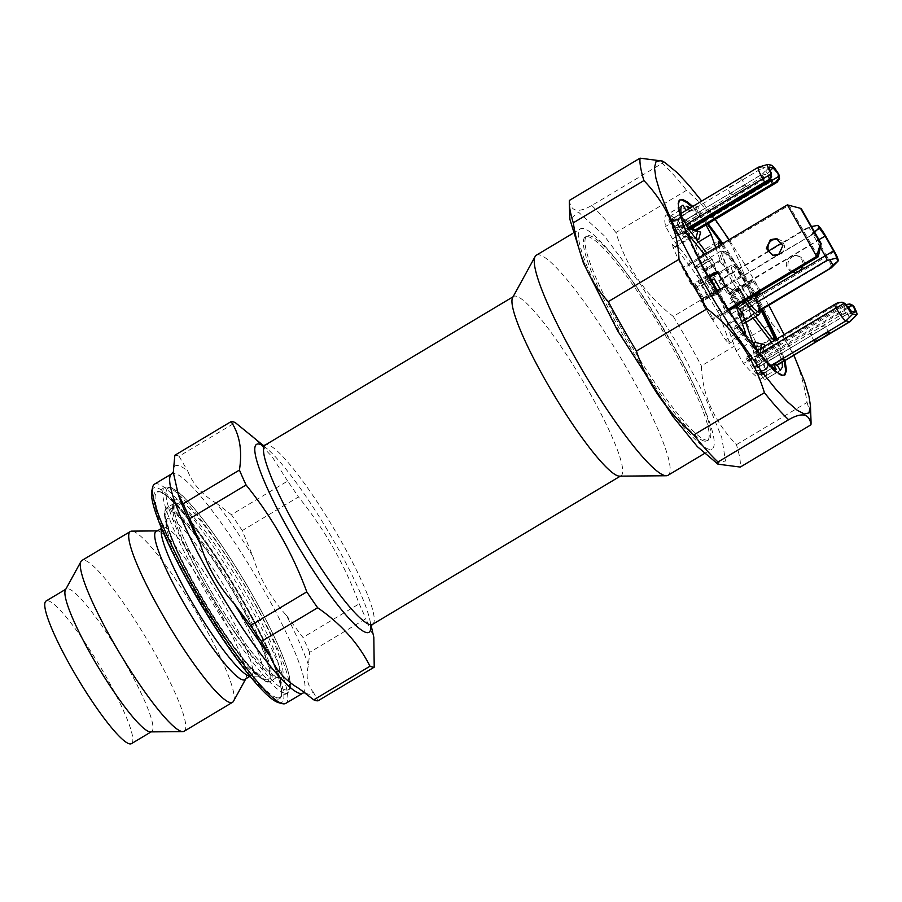 <?xml version="1.0" encoding="UTF-8"?>
<svg xmlns="http://www.w3.org/2000/svg" width="902" height="902" viewBox="0 0 902 902"><rect width="100%" height="100%" fill="white"/><g stroke="black" fill="none" stroke-linecap="round" stroke-linejoin="round"><path stroke-width="0.68" stroke-dasharray="4.51 3.38" d="M760.521 348.747L760.668 352.49L764.704 360.744C765.482 365.975 763.701 370.045 759.36 372.977L757.86 374.15L760.769 374.815L762.269 373.642C766.61 370.711 768.391 366.629 767.613 361.409L766.362 358.049L763.453 357.395M764.186 346.56L763.205 350.269L763.577 353.144L766.362 358.049M708.961 449.23A128.231 19.63 -120.9 0 1 624.691 340.933A128.231 19.63 -120.9 0 1 580.448 228.826A128.231 19.63 -120.9 0 1 663.117 328.802A128.231 19.63 -120.9 0 1 712.095 448.925A128.231 19.63 -120.9 0 1 708.961 449.23M536.386 255.187A128.231 19.63 -120.9 0 1 619.054 355.162A128.231 19.63 -120.9 0 1 668.032 475.286M717.237 292.271L701.903 301.437L700.685 301.167L725.445 339.783L728.895 343.685L729.12 341.689L719.086 313.693L707.98 295.709L698.926 278.199L675.406 247.125L672.441 244.442L688.542 234.813M672.509 244.419L673.117 247.667C677.83 258.75 683.919 271.13 691.394 284.818L692.612 285.088L682.622 267.511L684.28 267.894L694.72 286.284L693.119 285.923L693.818 287.14L695.374 287.501L702.342 299.757L700.786 299.408L701.485 300.637L703.086 300.997L713.527 319.387L711.881 319.015L701.903 301.437M728.895 343.685L745.424 334.123M736.528 305.631L733.653 301.493L736.235 306.297M727.858 324.63L726.989 324.043L727.102 325.07L743.214 315.441L727.858 324.63L734.566 329.23L735.074 326.287L751.535 316.331L746.957 304.526L730.846 314.167L723.122 299.171L712.016 281.187L710.979 278.943L727.091 269.315L718.883 245.829M727.091 269.315L729.673 274.107L719.356 260.61L703.244 270.25L696.536 265.65L695.679 268.92L712.14 258.964L716.368 271.074L700.256 280.714M744.59 300.817A37.05 5.671 -120.9 0 1 720.698 251.196L724.768 251.692L730.09 256.619C735.885 263.328 742.042 272.348 748.547 283.69L754.478 294.898L748.513 283.656C737.656 265.188 729.526 254.567 724.148 251.782C720.799 252.571 724.137 262.099 734.149 280.387L746.484 299.678M730.846 314.167L755.696 347.755L758.593 350.461L757.984 347.214C753.271 336.13 747.183 323.75 739.708 310.062L738.445 309.781L741.918 316.873L743.902 305.97L741.579 313.873M760.172 310.435L742.617 320.932L741.918 316.873M760.149 310.265L741.489 320.785L760.059 309.679M826.153 260.836L826.886 261.005A6.652 1.015 59.1 0 0 827.01 261.005L738.434 313.997L737.543 313.84L741.489 320.785M835.692 258.355L826.886 261.005L738.264 314.009C738.896 313.862 738.264 312.058 736.37 308.597L728.715 295.112L731.443 293.477L728.76 295.123M780.207 253.282L812.025 234.847L723.404 287.851L728.715 295.112M723.404 287.851L777.141 255.108M724.407 286.047L726.245 288.178L735.085 290.433L724.407 286.047L718.736 280.736L722.682 287.682M726.099 288.11L729.154 293.432L730.417 293.725L705.657 255.097L701.756 251.128L717.845 241.51M702.196 251.196L701.981 253.191L710.979 278.943M758.593 350.461L774.119 340.618M673.242 220.731L670.333 220.065L686.445 210.425L689.353 211.091L673.354 220.934L670.333 220.065M766.35 371.601L761.141 374.725L762.404 375.007L766.734 371.286L777.253 365.084M704.473 254.454L716.368 271.074M711.791 259.28L706.807 253.056M686.027 210.448L669.961 220.156L666.939 214.845C664.481 215.522 664.064 219.378 665.687 226.425L672.542 238.929L695.679 268.92M696.096 230.878L685.475 237.226L678.112 225.432L675.102 221.34L673.839 221.046L679.059 217.934L675.102 221.34M837.654 302.779L838.916 303.061L835.883 305.034L747.273 358.038L745.616 357.666L754.016 370.767L763.047 370.451L756 373.541L757.263 373.834L760.273 379.144L776.385 369.516M754.016 370.767L756 373.541M771.514 342.174L778.967 353.009L782.192 362.221M780.275 370.395L764.163 380.035C766.621 379.359 767.038 375.503 765.415 368.456L758.559 355.952L735.423 325.972M751.535 316.331L753.136 318.124M761.141 374.725L764.163 380.035L780.906 370.136M717.541 290.985L701.485 300.637M689.353 211.091L679.059 217.934L762.359 168.02L758.672 167.186A14.252 2.176 59.1 0 0 758.402 167.186M688.553 208.948L689.951 211.406M689.996 208.08L694.179 211.643L706.018 224.936M715.748 247.7L720.112 260.171L720.213 261.197L719.356 260.61M721.081 244.51L746.529 284.085L745.266 283.792L754.557 300.14L738.445 309.781M760.927 309.984L755.82 300.434L754.557 300.14M774.919 340.133L774.773 340.798M755.47 316.737L746.957 304.538M679.68 199.962L678.631 200.695L677.56 204.799L678.563 212.094L686.58 235.027L701.452 265.989L720.935 300.276L742.042 332.658L761.57 358.218L769.789 367.159L776.554 373.056L781.583 375.672L784.458 375.164M784.142 361.059L776.227 339.355M761.784 309.465L742.391 275.335L721.995 243.968M707.315 224.158L691.947 206.919M703.244 270.25L704.101 270.837L704 269.811L694.991 244.047L687.572 231.419C680.48 223.132 674.899 217.901 670.817 215.736L673.839 221.046M747.273 358.038L754.027 367.407L778.076 352.75L780.997 353.415L784.819 360.157M781.91 359.492L778.076 352.75M773.972 364.509L757.86 374.15M776.881 365.175L760.769 374.815M780.997 353.415L759.552 366.235L759.912 361.905L757.003 361.24L754.219 356.335L753.114 347.71L753.858 344.857M716.797 291.526L700.685 301.167M722.806 243.484L743.192 274.851L754.816 294.695M755.324 295.619L762.596 308.98M777.028 338.87L784.954 360.575M692.759 206.434L708.126 223.673M773.51 255.48L777.332 255.841L780.422 254.736L782.88 252.526L784.323 249.516L784.537 246.19L783.488 243.044L781.346 240.563L777.298 238.906M818.261 256.754L789.002 205.25L684.28 267.894M728.421 310.491L713.527 319.387M717.248 271.457L718.894 271.829L727.249 286.543L703.086 300.997M718.894 271.829L717.823 272.472M709.795 277.275L694.72 286.284M698.509 258.017L682.622 267.511M696.987 286.532L703.955 298.799L717.834 294.142L710.866 281.875L702.151 285.055L700.978 284.784L695.374 287.501M711.441 280.161L707.427 280.928C705.443 280.95 701.44 282.698 695.431 286.182L693.818 287.14M710.866 281.875L714.328 278.898M727.79 309.499L711.881 319.015M725.603 286.171L727.249 286.543M707.427 280.928L714.395 293.195C712.411 293.206 708.408 294.965 702.399 298.438L700.786 299.408M703.955 298.799L702.342 299.757M717.834 294.142L721.296 291.166L717.056 293.015L714.395 293.195M753.114 347.71L756.023 348.375L757.128 357L759.912 361.905M756.023 348.375L757.466 342.861M835.883 305.034L837.631 308.101A6.652 1.015 59.1 0 0 842.231 314.133L845.726 314.933A6.652 1.015 59.1 0 0 845.862 314.933A6.652 1.015 59.1 0 0 845.896 314.911A6.652 1.015 59.1 0 0 843.844 309.521L842.096 306.454L845.512 304.572L846.775 304.853L843.753 306.827L845.602 310.096A14.252 2.176 59.1 0 1 850.079 321.608M755.639 366.438L758.548 367.103L759.552 366.235L757.116 367.937L819.546 330.594C823.853 327.933 825.68 326.355 825.048 325.859C823.56 325.87 820.561 327.178 816.051 329.794C811.755 332.443 809.917 334.022 810.548 334.529C812.037 334.518 815.036 333.199 819.546 330.594L845.726 314.933L854.949 312.16M829.062 332.714L825.048 325.859M753.914 367.204L756.643 365.569L757.003 361.24M846.775 304.853L850.8 304.2M814.202 341.159L810.548 334.529M737.329 307.751L730.361 295.484L737.329 307.751L753.441 298.111M838.916 303.061L842.942 302.407M695.431 286.182L702.399 298.438M792.475 272.167L789.532 270.724L787.378 268.232C785.27 263.508 786.296 259.618 790.445 256.54L793.546 255.446L796.534 255.559L799.724 257.081L801.878 259.562L802.927 262.707L802.701 266.056M793.546 272.381L797.323 272.72L800.412 271.615L802.87 269.405L804.313 266.394L804.528 263.068L803.479 259.923L801.326 257.442L798.405 255.999L795.147 255.807L792.057 256.912L789.6 259.122L788.145 262.132L787.931 265.459L788.979 268.604L792.7 272.043M745.413 185.665C746.055 186.162 744.218 187.74 739.911 190.401C735.412 193.017 732.413 194.325 730.913 194.347C730.282 193.84 732.12 192.261 736.415 189.612C740.925 186.996 743.924 185.688 745.413 185.665L741.591 178.923C739.787 178.145 724.385 187.357 727.08 187.593C728.884 188.383 744.285 179.171 741.591 178.923M730.913 194.347L727.08 187.593M670.445 220.268L672.058 219.31L680.164 218.002L685.069 220.562L698.441 212.556L694.619 205.814L697.528 206.479L701.361 213.222L677.188 227.676L683.829 236.843L694.596 230.405M698.441 212.556L701.361 213.222M814.359 231.634L811.033 226.627L808.124 227.913A14.252 2.176 59.1 0 1 818.001 240.834L826.83 256.371L834.395 251.444M811.293 234.678L814.055 231.938M820.346 247.419L816.637 240.879A6.652 1.015 59.1 0 0 812.025 234.847L814.686 232.197M754.929 295.856L746.473 300.918L745.063 300.197L745.458 299.498L745.063 300.197L738.095 287.93L738.49 287.242L745.458 299.498L748.051 297.265L742.402 299.746L738.625 304.053L731.657 291.786L732.819 292.056L739.787 304.312L738.625 304.053L731.409 291.639L735.434 287.49L741.083 285.009L738.095 287.93L739.268 288.2L746.473 300.918C745.853 302.125 743.316 304.075 738.896 306.77L737.284 307.74M689.974 228.037L685.069 220.562L673.986 226.954L762.596 173.951A6.652 1.015 59.1 0 0 762.438 173.962A6.652 1.015 59.1 0 0 764.49 179.363L766.238 182.429M673.828 226.966L762.438 173.962A6.652 1.015 59.1 0 0 762.404 173.985L769.237 167.141M779.553 176.194L772.236 180.952L774.096 184.222M686.546 232.761L683.637 232.096L680.852 227.191L683.761 227.856L686.546 232.761L693.322 238.004L698.712 239.425M736.427 444.675L807.064 402.427C801.844 368.647 790.163 342.377 772.011 323.626L701.373 365.874C702.342 394.907 714.023 421.178 736.427 444.675A161.481 24.715 -120.9 0 1 740.305 467.067M743.924 274.185C733.743 243.055 714.621 215.093 686.557 190.299L615.931 232.547C626.789 267.612 645.911 295.574 673.287 316.433L743.924 274.185A161.481 24.715 -120.9 0 1 758.492 299.024A161.481 24.715 -120.9 0 1 772.011 323.626M793.895 355.23L784.131 334.631M768.763 305.293L747.938 269.337L729.12 239.706M715.23 219.423L701.7 201.09M569.41 200.413C570.718 211.587 578.148 213.289 591.712 205.509L662.35 163.262A161.481 24.715 -120.9 0 1 686.557 190.299M662.35 163.262L662.395 161.052M807.064 402.427A161.481 24.715 -120.9 0 1 811.033 421.595M591.712 205.509A161.481 24.715 -120.9 0 1 615.931 232.547M715.5 462.737L725.512 461.035L721.769 437.515L704.924 396.328L677.966 344.778L640.014 283.555L603.968 235.478L578.543 212.173L569.884 219.299M673.287 316.433A161.481 24.715 -120.9 0 1 687.854 341.272A161.481 24.715 -120.9 0 1 701.373 365.874M623.62 332.376A118.737 18.175 59.1 0 0 705.928 440.086A118.737 18.175 59.1 0 0 708.825 439.815A118.737 18.175 59.1 0 0 663.477 328.587A118.737 18.175 59.1 0 0 586.931 236.02A118.737 18.175 59.1 0 0 623.62 332.376M299.069 688.587A132.763 20.318 59.1 0 0 308.304 694.078A132.763 20.318 59.1 0 0 313.118 691.789C307.255 685.407 305.71 676.477 308.484 664.999L309.612 652.383L365.84 618.749L373.823 637.308M313.118 691.789L317.989 700.809M308.484 664.999A132.763 20.318 59.1 0 0 286.408 615.389C270.871 598.195 259.675 578.475 252.808 556.252L242.255 530.579L298.483 496.946C324.607 529.215 344.846 564.844 359.199 603.833A142.482 21.806 -120.9 0 1 365.84 618.749M286.408 615.389L302.971 637.466L359.199 603.833M252.808 556.252A132.763 20.318 59.1 0 0 216.705 503.44L231.397 514.704L287.625 481.07A142.482 21.806 -120.9 0 1 298.483 496.946M287.625 481.07L272.314 456.953L252.154 435.745M216.705 503.44C202.713 495.198 193.062 484.419 187.74 471.092A132.763 20.318 59.1 0 0 173.691 467.879M174.83 455.273A142.482 21.806 59.1 0 1 179.047 456.232L235.275 422.61M179.047 456.232L187.74 471.092M151.807 490.835A124.904 19.122 -120.9 0 1 156.632 487.723A124.904 19.122 -120.9 0 1 243.529 601.589A124.904 19.122 -120.9 0 1 278.493 702.635M154.535 484.126A127.757 19.551 -120.9 0 1 157.658 483.833A127.757 19.551 -120.9 0 1 241.612 591.723A127.757 19.551 -120.9 0 1 285.686 703.413M756.823 367.869L758.548 367.103M766.745 371.286L777.152 365.062M763.047 370.451L773.465 364.216M757.263 373.834L770.984 365.626M730.372 294.153L737.34 306.421L735.728 307.379M755.82 300.434L739.708 310.062M746.529 284.085L730.417 293.725M735.085 290.433L825.567 235.907M807.346 227.732L781.978 242.909M768.594 250.914L718.736 280.736M741.591 313.873L741.444 315.091M735.682 307.368L746.473 300.918M737.34 306.421L739.865 304.369L732.898 292.101L731.443 293.477L752.877 280.657L754.478 281.018L761.446 293.285L753.395 298.1M745.266 283.792L729.154 293.432M739.505 288.651C738.885 289.858 736.359 291.82 731.928 294.514L746.473 285.855M759.845 292.913L761.446 293.285M771.729 174.65L675.88 232.355C673.986 228.905 673.354 227.101 673.986 226.954L673.817 226.966M674.279 227.011L675.767 225.85L681.382 226.075L683.761 227.856M681.382 226.075L675.767 225.85M675.88 232.355L677.616 235.422L675.97 235.05L687.719 228.026M688.406 228.973L677.616 235.422M770.116 179.769A6.652 1.015 59.1 0 0 766.091 174.74L770.15 170.703M678.687 226.515L677.188 227.676M769.124 167.456L762.596 173.951L766.091 174.74L677.481 227.744M678.473 225.41L680.852 227.191M683.637 232.096L690.413 237.339L695.825 238.669M691.857 226.909L687.978 221.227L683.073 218.667L674.967 219.975L673.354 220.934M708.724 275.448L692.612 285.088M754.478 281.018L746.428 285.844M743.902 305.97L826.83 256.371A14.252 2.176 59.1 0 1 831.294 267.883M697.528 206.479L689.466 211.305M686.557 210.64L694.619 205.814M669.758 222.444L668.777 219.84L675.756 216.773L669.758 222.444L675.97 235.05M767.884 164.401L758.672 167.186L675.756 216.773M686.929 206.096L670.817 215.736M707.506 275.178L691.394 284.818M757.748 373.947L760.657 374.612M754.027 367.407L756.936 368.072M843.753 306.827L755.132 359.83L753.486 359.458L755.222 362.525C757.116 365.987 757.748 367.779 757.116 367.937L845.896 314.911M755.132 359.83L761.333 372.436L765.764 372.052L777.287 365.152M762.404 375.007L761.333 372.436M727.102 325.07L736.111 350.833L743.53 363.461C750.622 371.748 756.203 376.98 760.273 379.144M685.475 237.226L683.829 236.843M677.075 227.473L674.155 226.808M669.961 220.156L668.72 219.919M681.878 205.904L666.307 215.104L682.419 205.464M749.427 297.919L745.244 293.229L737.351 281.108L731.781 269.529L731.33 265.312L734.059 266.891L741.365 276.452L748.649 289.271L751.501 296.679M719.525 298.348A19.472 2.977 -120.9 0 1 725.546 314.155A19.472 2.977 -120.9 0 1 712.997 298.968A19.472 2.977 -120.9 0 1 705.556 280.725A19.472 2.977 -120.9 0 1 706.029 280.68A19.472 2.977 -120.9 0 1 719.525 298.348M683.626 233.956L772.236 180.952A14.252 2.176 59.1 0 0 762.359 168.02L771.582 165.246M757.297 350.675L745.616 357.666M704.315 441.055A118.737 18.175 -120.9 0 1 626.281 340.776A118.737 18.175 -120.9 0 1 585.319 236.978A118.737 18.175 -120.9 0 1 661.865 329.546A118.737 18.175 -120.9 0 1 707.213 440.774A118.737 18.175 -120.9 0 1 704.315 441.055M709.231 276.283L693.119 285.923M759.326 292L752.877 280.657M836.154 258.265L827.01 261.005A6.652 1.015 59.1 0 0 827.044 260.994A6.652 1.015 59.1 0 0 827.145 260.543M748.051 297.265L741.083 285.009M742.402 299.746L735.434 287.49M681.134 213.379L675.17 217.044M677.086 224.113L679.443 217.619M721.296 291.166L720.27 289.362M842.096 306.454L753.486 359.458M757.579 301.854L737.543 313.84M512.674 297.525A104.485 15.988 -120.9 0 1 513.689 296.431A104.485 15.988 -120.9 0 1 581.046 377.893A104.485 15.988 -120.9 0 1 620.959 475.771A104.485 15.988 -120.9 0 1 619.516 476.143M131.466 743.643A83.119 12.718 59.1 0 0 99.716 665.777A83.119 12.718 59.1 0 0 46.137 600.98M309.612 652.383A142.482 21.806 59.1 0 0 302.971 637.466M242.255 530.579A142.482 21.806 59.1 0 0 231.397 514.704M233.494 701.271A99.524 15.233 59.1 0 0 194.516 609.076A99.524 15.233 59.1 0 0 131.726 531.131M184.132 731.263A99.524 15.233 59.1 0 0 146.113 638.03A99.524 15.233 59.1 0 0 81.958 560.435M150.454 731.894A83.119 12.718 59.1 0 0 151.604 731.59A83.119 12.718 59.1 0 0 119.853 653.736A83.119 12.718 59.1 0 0 66.274 588.938A83.119 12.718 59.1 0 0 65.474 589.807M763.205 350.269L760.296 349.604M763.577 353.144L760.668 352.49M728.636 310.84L720.123 315.937M733.653 301.493L717.541 311.134M696.536 265.65L720.698 251.196A37.05 5.671 -120.9 0 1 747.284 284.716A37.05 5.671 -120.9 0 1 758.729 314.775M729.673 274.118L713.561 283.747M713.448 266.203L697.336 275.832M710.584 257.995L694.472 267.635M781.527 358.816L765.415 368.456M758.559 355.952L774.671 346.323M736.63 327.246L752.742 317.605M720.112 260.171L704 269.811M741.557 330.155L725.445 339.783M743.744 332.939L729.12 341.689M706.627 283.735L713.595 295.991M702.151 285.055L709.119 297.31M700.978 284.784L707.946 297.051M753.621 367.137L842.231 314.133L851.454 311.359M757.128 357L754.219 356.335M852.92 305.338L756.992 363.1M755.222 362.525L847.801 307.334M749.01 361.104L844.87 303.388M817.02 225.229L808.124 227.913L719.514 280.917M728.015 293.883L818.903 239.628M262.888 445.701A109.492 16.755 -120.9 0 1 268.086 449.624A109.492 16.755 -120.9 0 1 327.2 529.722A109.492 16.755 -120.9 0 1 369.797 619.685A109.492 16.755 -120.9 0 1 370.801 626.123M265.684 679.691A98.171 15.03 59.1 0 0 211.079 556.94A98.171 15.03 59.1 0 0 176.33 549.014A98.171 15.03 59.1 0 0 265.684 679.691M259.246 675.959A91.587 14.015 59.1 0 0 260.227 676.072A91.587 14.015 59.1 0 0 226.503 589.953A91.587 14.015 59.1 0 0 166.577 519.496A91.587 14.015 59.1 0 0 201.135 602.141A91.587 14.015 59.1 0 0 259.246 675.959M302.925 693.108A127.757 19.551 59.1 0 0 254.127 573.424A127.757 19.551 59.1 0 0 171.775 473.821M372.515 624.364A104.485 15.988 59.1 0 0 332.601 526.486A104.485 15.988 59.1 0 0 265.244 445.024M158.718 491.41A120.631 18.468 -120.9 0 1 268.537 651.999A120.631 18.468 -120.9 0 1 225.827 642.247A120.631 18.468 -120.9 0 1 158.718 491.41M168.708 508.976A100.212 15.334 -120.9 0 1 259.923 642.382A100.212 15.334 -120.9 0 1 224.451 634.286A100.212 15.334 -120.9 0 1 168.708 508.976M771.808 338.115L755.696 347.755M749.866 309.409L733.766 319.049M757.984 347.214L772.247 338.678M718.093 243.551L701.981 253.191M721.769 245.457L705.657 255.097M731.928 294.514L738.896 306.77M682.092 233.776L692.296 227.676M693.322 238.004L690.413 237.339M687.301 223.335L690.21 224M672.058 219.31L674.967 219.975M673.117 247.667L689.229 238.027M675.406 247.125L689.511 238.692M759.36 372.977L762.269 373.642M747.476 360.935L759.552 353.708M759.642 353.821L743.53 363.461M736.111 350.833L752.223 341.193M688.654 229.288L672.542 238.929M681.799 216.796L665.687 226.425M736.37 308.597L755.526 297.141M739.809 301.978L732.841 289.722M687.572 231.419L703.684 221.791M698.385 242.029L694.991 244.047M674.11 231.78L685.667 224.869M708.589 281.198L715.557 293.454M710.088 280.759L717.056 293.015M249.944 676.15A86.513 13.237 59.1 0 0 250.215 676.162A86.513 13.237 59.1 0 0 218.374 594.813A86.513 13.237 59.1 0 0 161.762 528.268A86.513 13.237 59.1 0 0 161.65 528.516L166.836 519.665C167.355 521.728 165.596 517.432 169.373 530.827C171.887 538.595 175.935 548.281 181.516 559.871C192.205 581.835 204.968 604.081 219.806 626.608C231.746 644.535 242.119 658.201 250.925 667.57L261.005 676.162L249.967 676.173M245.806 678.8A86.513 13.237 59.1 0 0 211.925 598.669A86.513 13.237 59.1 0 0 157.354 530.906M275.606 677.21A101.159 15.481 59.1 0 0 278.087 676.974A101.159 15.481 59.1 0 0 239.436 582.207A101.159 15.481 59.1 0 0 174.221 503.339A101.159 15.481 59.1 0 0 209.129 591.78A101.159 15.481 59.1 0 0 275.606 677.21M169.046 507.679A101.159 15.481 -120.9 0 1 235.523 593.121A101.159 15.481 -120.9 0 1 270.431 681.551A101.159 15.481 -120.9 0 1 267.95 681.788A101.159 15.481 -120.9 0 1 201.473 596.357A101.159 15.481 -120.9 0 1 166.577 507.916A101.159 15.481 -120.9 0 1 169.046 507.679M278.786 678.045A103.538 15.841 59.1 0 0 221.182 548.585A103.538 15.841 59.1 0 0 184.538 540.219A103.538 15.841 59.1 0 0 278.786 678.045M285.517 689.906A117.316 17.95 59.1 0 0 220.257 543.218A117.316 17.95 59.1 0 0 178.731 533.736A117.316 17.95 59.1 0 0 285.517 689.906M277.004 697.731A119.684 18.322 -120.9 0 1 198.361 596.65A119.684 18.322 -120.9 0 1 157.061 492.018A119.684 18.322 -120.9 0 1 159.992 491.737A119.684 18.322 -120.9 0 1 238.647 592.817A119.684 18.322 -120.9 0 1 279.936 697.449A119.684 18.322 -120.9 0 1 277.004 697.731M284.66 693.153A119.684 18.322 59.1 0 0 287.591 692.871A119.684 18.322 59.1 0 0 241.871 580.753A119.684 18.322 59.1 0 0 164.716 487.441A119.684 18.322 59.1 0 0 206.006 592.073A119.684 18.322 59.1 0 0 284.66 693.153M704.203 453.65L712.095 448.925M572.556 233.55L580.448 228.826M734.566 329.23L745.706 322.566M712.073 259.336L695.961 268.976M726.989 324.043L743.101 314.403M704.112 270.837L720.224 261.197M784.075 375.435L784.83 374.984M679.251 200.165L680.007 199.714M845.862 314.933L855.119 312.16M778.144 239.053L776.498 238.669M774.344 255.717L772.687 255.345M792.745 272.235L794.324 272.596M796.534 255.559L798.135 255.931M262.381 445.644L268.086 449.624L263.531 445.656M370.609 626.597L369.797 619.685L371.15 625.582M304.042 692.635L305.214 692.533L298.787 688.35M683.073 218.667L680.164 218.002M731.33 265.312L705.556 280.725M751.287 298.754L725.546 314.155M751.253 316.264L735.141 325.904M707.213 440.774L708.825 439.815M585.319 236.978L586.931 236.02M744.984 300.14L738.016 287.885M746.473 300.614L739.505 288.347M620.339 476.143L620.959 475.771M513.069 296.792L513.689 296.431M174.221 503.339L166.577 507.916L164.525 511.964L164.514 514.952C165.134 521.852 168.618 532.541 174.988 547.018C182.723 564.427 192.78 583.481 205.171 604.182C222.693 633.103 238.421 655.134 252.357 670.31C264.128 682.6 268.108 682.216 268.244 682.036L270.431 681.551L277.297 676.94C270.07 676.635 240.687 641.164 215.995 599.413C201.89 575.927 190.75 554.662 182.599 535.641C177.829 524.333 174.954 515.673 173.996 509.664L174.221 503.339M164.716 487.441L157.061 492.018L159.316 491.849C171.639 492.593 219.434 556.624 250.846 616.258C275.144 660.241 286.092 696.558 279.936 697.449L287.591 692.871L290.523 687.764L289.35 676.094C286.768 665.529 281.244 651.368 272.765 633.61C262.696 612.65 250.598 590.787 236.471 568.034C219.547 540.986 204.179 519.653 190.378 504.026C182.148 494.747 175.529 489.155 170.557 487.249L164.716 487.441"/><path stroke-width="1.35" d="M704.203 453.65L668.032 475.286A128.231 19.63 -120.9 0 1 666.262 475.749A128.231 19.63 -120.9 0 1 664.887 475.579A128.231 19.63 -120.9 0 1 583.526 372.233A128.231 19.63 -120.9 0 1 535.134 256.529A128.231 19.63 -120.9 0 1 536.386 255.187L572.556 233.55M736.077 305.902L745.232 332.049L745.007 334.056L741.557 330.155L716.797 291.526L718.015 291.797L717.237 292.271M736.528 305.631L743.97 315.001L743.214 315.441L743.101 314.403L743.97 314.99M746.484 299.678L754.455 309.341L758.514 312.261L759.946 310.592L758.559 304.572L754.444 294.92L758.39 303.94L760.217 310.964L760.093 312.859L758.729 314.775A37.05 5.671 -120.9 0 1 744.59 300.817M753.136 318.124L771.514 342.174M782.192 362.221L782.429 367.001L780.275 370.395L777.253 365.084L773.375 364.194L776.385 369.516C772.315 367.351 766.734 362.119 759.642 353.821L752.223 341.193L743.214 315.441M688.553 234.802L689.229 238.027C693.942 249.121 700.031 261.501 707.506 275.178L709.186 276.271L717.248 271.457L725.603 286.171L717.541 290.985L718.015 291.797M709.186 276.271L717.575 290.963M688.621 234.779L704.473 254.454M706.807 253.056L688.654 229.288L681.799 216.796C680.176 209.749 680.593 205.881 683.051 205.205L686.027 210.448M689.996 208.08L686.929 206.096L688.553 208.948M706.018 224.936L711.103 234.419L715.748 247.7M718.883 245.829L718.308 241.556L721.081 244.51M760.927 309.984L774.096 337.573L774.705 340.832L771.808 338.115L755.47 316.737M784.458 375.164L785.766 370.812L784.142 361.059M776.227 339.355L761.784 309.465M721.995 243.968L707.315 224.158M691.947 206.919L686.772 202.555L681.743 199.928L679.68 199.962M773.86 364.307L781.91 359.492L784.819 360.157L776.769 364.972M754.816 294.695L755.324 295.619M762.596 308.98L777.028 338.87M784.954 360.575L786.567 370.327L784.887 374.961L782.384 375.198L777.355 372.571L770.601 366.686L753.012 346.086L742.853 332.184L721.735 299.791L702.263 265.504L687.38 234.543L682.419 221.824L679.364 211.609L678.36 204.314L679.443 200.21L682.555 199.455L687.583 202.071L692.759 206.434M708.126 223.673L722.806 243.484M777.298 238.906L772.067 240.022L769.609 242.243L768.154 245.254L767.94 248.58L768.989 251.726L773.51 255.48M727.79 309.499L816.603 256.371L820.504 243.495L800.536 208.339L787.356 204.878L816.603 256.371L818.261 256.754L728.421 310.491M717.823 272.472L709.795 277.275M698.509 258.017L787.356 204.878L800.536 208.339M720.27 289.362L714.328 278.898L711.441 280.161M753.858 344.857L754.557 342.196L764.648 344.756L764.186 346.56M754.557 342.196L761.739 344.102L760.521 348.747M847.801 307.334L852.007 305.011L849.763 303.963L852.92 305.338L854.07 306.793C856.787 312.047 857.622 314.719 856.55 314.832L852.864 313.986C851.341 313.287 848.917 310.243 845.591 304.865L841.904 302.17L844.87 303.388L851.454 311.359L855.119 312.16M856.9 314.753L849.661 321.698A14.252 2.176 59.1 0 0 850.011 321.664A14.252 2.176 59.1 0 0 850.079 321.608L856.9 314.764M854.949 312.16C855.727 312.126 855.209 310.277 853.371 306.635L852.007 305.011M844.34 303.376L836.098 307.932A14.252 2.176 59.1 0 0 845.975 320.853L849.661 321.698L777.152 365.062M818.261 256.754L821.181 243.641L820.504 243.495M842.096 302.215L837.654 302.779L834.237 304.662L757.297 350.675M759.552 353.708L836.098 307.932L834.237 304.662M811.033 226.627L817.81 225.353C819.794 226.921 822.376 230.438 825.567 235.907L834.395 251.444C837.394 256.867 838.623 260.08 838.082 261.061L832.862 265.041L829.84 259.731L836.413 258.107C836.639 257.16 835.68 254.747 833.527 250.891L825.172 236.177L819.478 228.307L814.055 231.938M760.059 309.679L830.877 267.962A14.252 2.176 59.1 0 0 831.227 267.928A14.252 2.176 59.1 0 0 831.294 267.883L838.116 261.028L836.413 258.107L835.692 258.355M849.955 304.008L845.512 304.572M828.882 332.601C831.588 332.838 816.186 342.05 814.382 341.272C811.676 341.024 827.078 331.812 828.882 332.601L829.062 332.714M778.776 254.364L782.857 245.682L776.498 238.669L770.409 239.65L766.317 248.343L772.687 255.345L778.776 254.364M792.7 272.043L793.546 272.381M802.701 266.056L801.269 269.033L798.811 271.254L795.711 272.359L792.475 272.167M696.096 230.878L777.118 182.249L779.52 178.72L778.843 174.379C775.528 168.99 773.104 165.945 771.582 165.246L767.884 164.401C766.824 164.514 767.647 167.197 770.364 172.44L770.973 174.233L762.731 178.776L764.58 182.046L767.997 180.163L770.804 176.736L770.973 174.233M830.099 267.793L832.862 265.041M829.84 259.731L826.153 260.836L757.579 301.854M778.843 174.379L772.991 167.885L769.496 167.084C768.718 167.118 769.237 168.956 771.075 172.598L771.661 176.927L769.259 180.456L688.406 228.973M778.144 174.221L778.674 178.528L775.867 181.956L772.45 183.839L770.703 180.772A6.652 1.015 59.1 0 0 770.116 179.769M701.7 201.09L689.342 185.789L677.492 172.902L664.853 162.495L660.489 160.624L656.002 161.717L654.457 167.637L655.912 178.156L660.298 192.881L667.469 211.226L677.131 232.49L702.376 280.454L717 305.304L732.21 329.467L762.089 372.052L775.596 388.852L787.446 401.751L797.188 410.241L804.437 414.018L808.925 412.924L810.458 405.945L809.026 396.485L804.64 381.772L793.895 355.23M784.131 334.631L768.763 305.293M729.12 239.706L715.23 219.423M664.673 162.394L662.395 161.052L640.048 158.166L569.41 200.413A161.481 24.715 -120.9 0 0 569.32 203.638A161.481 24.715 -120.9 0 0 573.289 222.817L643.915 180.569A161.481 24.715 -120.9 0 1 640.048 158.166M643.915 180.569C666.319 204.066 678.011 230.326 678.981 259.359L608.343 301.606C590.19 282.856 578.498 256.596 573.289 222.817M718.003 461.982L788.63 419.734C802.194 411.943 809.635 413.646 810.943 424.819L740.305 467.067L717.958 464.18L718.003 461.982A161.481 24.715 -120.9 0 1 693.785 434.933C665.732 410.151 646.61 382.189 636.429 351.047L707.055 308.8A161.481 24.715 -120.9 0 1 678.981 259.359M707.055 308.8C734.431 329.658 753.553 357.62 764.422 392.686L693.785 434.933M788.63 419.734A161.481 24.715 -120.9 0 1 764.422 392.686M810.458 405.945L811.033 421.595A161.481 24.715 -120.9 0 1 810.943 424.819M685.667 224.869L762.731 178.776A14.252 2.176 59.1 0 1 758.323 167.22A14.252 2.176 59.1 0 1 758.402 167.186L767.884 164.401M827.145 260.543A6.652 1.015 59.1 0 0 824.992 255.593L820.346 247.419M569.32 203.638L569.884 219.299L583.414 263.057L617.791 331.045L672.892 416.521L697.381 446.648L717.958 464.18M636.429 351.047A161.481 24.715 -120.9 0 1 608.343 301.606M183.207 503.699L178.337 494.679L173.297 472.4L174.83 455.273L231.059 421.64C239.673 434.302 242.458 450.448 239.436 470.066L183.207 503.699A142.482 21.806 59.1 0 0 189.837 518.616L200.402 544.278C207.325 566.636 218.532 586.345 234.001 603.427A132.763 20.318 59.1 0 0 270.115 656.239L261.422 641.39L317.651 607.756C340.922 623.767 358.365 643.25 370 666.217L313.761 699.851A142.482 21.806 59.1 0 0 317.989 700.809L374.217 667.176L373.823 637.308L371.15 625.582M231.059 421.64A142.482 21.806 -120.9 0 1 232.987 421.798A142.482 21.806 -120.9 0 1 235.275 422.61L263.531 445.656M189.837 518.616L246.066 484.983A142.482 21.806 -120.9 0 1 239.436 470.066M246.066 484.983C272.201 517.252 292.44 552.881 306.793 591.87A142.482 21.806 -120.9 0 0 317.651 607.756M374.217 667.176A142.482 21.806 -120.9 0 1 370 666.217M270.115 656.239C275.482 669.634 285.145 680.412 299.069 688.587L298.787 688.35M234.001 603.427L250.564 625.503L306.793 591.87M313.761 699.851L299.069 688.587M302.925 693.108L285.686 703.413A127.757 19.551 -120.9 0 1 282.563 703.707A127.757 19.551 -120.9 0 1 282.303 703.65L278.493 702.635A124.904 19.122 -120.9 0 1 201.293 605.028A124.904 19.122 -120.9 0 1 151.807 490.835L152.72 487.001A127.757 19.551 -120.9 0 1 154.535 484.126L171.775 473.821A127.757 19.551 59.1 0 0 215.849 585.499A127.757 19.551 59.1 0 0 299.802 693.401A127.757 19.551 59.1 0 0 302.925 693.108L304.042 692.635M282.303 703.65A127.757 19.551 -120.9 0 1 203.333 603.81A127.757 19.551 -120.9 0 1 152.72 487.001M764.648 344.756L761.739 344.102M770.984 365.626L773.375 364.194M781.978 242.909L768.594 250.914M759.326 292L759.845 292.913L754.929 295.856M695.825 238.669L697.731 231.408L692.341 229.987L689.974 228.037M695.904 238.782L698.712 239.425L700.64 232.073L695.25 230.653L691.857 226.909M700.64 232.073L697.731 231.408M751.501 296.679L751.321 298.731L749.427 297.919M777.141 255.108L780.207 253.282M821.181 243.641L801.224 208.497M687.719 228.026L764.58 182.046M694.596 230.405L772.45 183.839M666.262 475.749L619.516 476.143A104.485 15.988 -120.9 0 1 618.4 476.008A104.485 15.988 -120.9 0 1 552.103 391.795A104.485 15.988 -120.9 0 1 512.674 297.525L535.134 256.529M65.79 589.231L46.137 600.98A83.119 12.718 59.1 0 0 74.81 673.636A83.119 12.718 59.1 0 0 129.426 743.834A83.119 12.718 59.1 0 0 131.466 743.643L151.119 731.883M250.564 625.503A142.482 21.806 59.1 0 0 261.422 641.39M230.1 702.545A99.524 15.233 59.1 0 0 232.524 702.308A99.524 15.233 59.1 0 0 233.494 701.271L245.806 678.8A86.513 13.237 59.1 0 1 242.852 679.905A86.513 13.237 59.1 0 1 184.076 603.506A86.513 13.237 59.1 0 1 157.354 530.906L131.726 531.131A99.524 15.233 59.1 0 0 130.362 531.492A99.524 15.233 59.1 0 0 164.694 618.49A99.524 15.233 59.1 0 0 230.1 702.545M130.362 531.492L81.958 560.435A99.524 15.233 59.1 0 0 80.988 561.472A99.524 15.233 59.1 0 0 118.545 651.278A99.524 15.233 59.1 0 0 181.697 731.488A99.524 15.233 59.1 0 0 182.756 731.612A99.524 15.233 59.1 0 0 184.132 731.263L232.524 702.308M80.988 561.472L65.474 589.807A83.119 12.718 59.1 0 0 96.83 664.797A83.119 12.718 59.1 0 0 149.574 731.793A83.119 12.718 59.1 0 0 150.454 731.894L182.756 731.612M736.235 306.297L728.636 310.84M745.232 332.049L743.744 332.939M854.07 306.793L853.371 306.635M846.29 305.023L845.591 304.865M852.864 313.986L845.975 320.853L773.465 364.216M817.81 225.353L819.478 228.307M818.621 228.285L814.686 232.197M818.903 239.628L825.172 236.177M837.541 261.343L830.877 267.962L760.149 310.265M767.997 180.163L769.259 180.456M771.075 172.598L770.364 172.44M775.867 181.956L777.118 182.249M692.296 227.676L778.866 176.273M755.526 297.141L833.527 250.891M370.801 626.123A109.492 16.755 -120.9 0 1 366.347 632.539A109.492 16.755 -120.9 0 1 290.444 533.206A109.492 16.755 -120.9 0 1 259.302 444.1A109.492 16.755 -120.9 0 1 262.888 445.701M178.337 494.679A132.763 20.318 59.1 0 0 200.402 544.278M262.381 445.644L265.244 445.024A104.485 15.988 59.1 0 0 301.291 536.363A104.485 15.988 59.1 0 0 369.955 624.612A104.485 15.988 59.1 0 0 372.515 624.364L620.339 476.143M772.247 338.678L774.096 337.573M770.15 170.703L772.991 167.885M692.341 229.987L695.25 230.653M692.995 228.905L690.086 228.24M689.511 238.692L691.518 237.485M711.103 234.419L698.385 242.029M161.65 528.516A86.513 13.237 59.1 0 0 194.787 606.967A86.513 13.237 59.1 0 0 249.302 676.049A86.513 13.237 59.1 0 0 249.944 676.15M745.706 322.566L758.729 314.775M171.775 473.821L173.353 472.073M370.609 626.597L372.515 624.364M850.011 321.664L777.287 365.152M831.227 267.928L760.172 310.435M758.323 167.22L681.134 213.379M265.244 445.024L513.069 296.792M250.215 676.162L245.806 678.8M161.762 528.268L157.354 530.906"/></g></svg>
